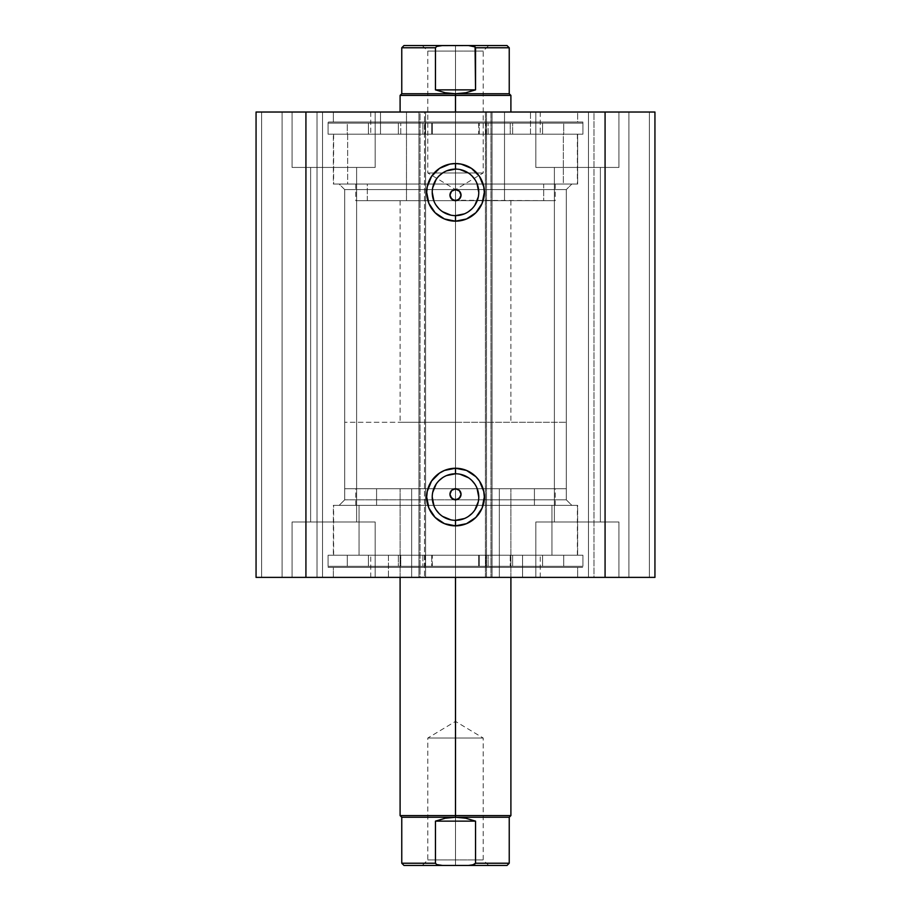 <?xml version="1.0" encoding="UTF-8"?>
<svg xmlns="http://www.w3.org/2000/svg" width="911" height="911" viewBox="0 0 911 911"><rect width="100%" height="100%" fill="white"/><g stroke="black" fill="none" stroke-linecap="round" stroke-linejoin="round"><path stroke-width="0.68" stroke-dasharray="4.55 3.42" d="M459.417 498.192L455.5 499.82L566.3 499.82L566.3 189.59L344.7 189.59L344.7 499.82L566.3 499.82L571.835 505.354L339.165 505.354L344.7 499.82L344.7 189.59L339.165 184.045L571.835 184.045L566.3 189.59L344.7 189.59L566.3 189.59L566.3 499.82L344.7 499.82L455.5 499.82L453.371 499.399L450.376 496.393L450.387 492.156L449.966 494.274M453.382 200.238L555.22 200.671L543.719 200.671L543.719 184.045L555.22 184.045L367.281 184.045L367.281 200.671L455.5 200.671L459.417 199.042M450.387 193.007L449.966 195.125L451.583 191.208L453.382 190.012M455.5 473.777A23.265 23.265 0 0 0 432.235 497.053A23.265 23.265 0 0 0 455.5 520.318A23.265 23.265 0 0 0 478.765 497.053A23.265 23.265 0 0 0 455.5 473.777L460.044 474.232M455.5 169.093A23.265 23.265 0 0 0 432.235 192.358A23.265 23.265 0 0 0 455.5 215.622A23.265 23.265 0 0 0 478.765 192.358A23.265 23.265 0 0 0 455.5 169.093L460.044 169.537M333.346 577.38L577.654 577.38L577.654 567.405L333.346 567.405L333.346 577.38L577.654 577.38L333.346 577.38L333.346 567.405L582.915 567.405L582.915 555.22L328.085 555.22L328.085 567.405L582.915 567.405L328.085 567.405L328.085 555.22L582.915 555.22L330.534 555.22L582.915 555.22L582.915 567.405L335.692 567.405L577.654 567.405L577.654 577.38L333.346 577.38M333.346 555.22L577.654 555.22L577.654 505.354L333.346 505.354L333.346 555.22L333.346 505.354L577.654 505.354L335.692 505.354L577.654 505.354L577.654 555.22L333.346 555.22M333.346 112.03L577.654 112.03L577.654 122.006L333.346 122.006L333.346 112.03L335.692 112.03L333.346 112.03L333.346 122.006L455.5 122.006L328.085 122.006L582.915 122.006L582.915 134.19L328.085 134.19L328.085 122.006L328.085 134.19L582.915 134.19L328.085 134.19L582.915 134.19L582.915 122.006L328.085 122.006L577.654 122.006L333.346 122.006L577.654 122.006L577.654 112.03L333.346 112.03M333.346 134.19L577.654 134.19L577.654 184.045L333.346 184.045L333.346 134.19L333.346 184.045L577.654 184.045L333.346 184.045L577.654 184.045L577.654 134.19L333.346 134.19M618.922 167.43L535.827 167.43L535.827 112.03L618.922 112.03L618.922 167.43L535.827 167.43L535.827 112.03L618.922 112.03L618.922 167.43L535.827 167.43L618.922 167.43L618.922 112.03L535.827 112.03L618.125 112.03L535.827 112.03L535.827 167.43L618.922 167.43L554.389 167.43L600.372 167.43L600.372 521.98L554.389 521.98L554.389 167.43L600.372 167.43L600.372 521.98L554.389 521.98L554.389 167.43L554.389 521.98L600.372 521.98L600.372 167.43L554.389 167.43L554.389 521.98L600.372 521.98L600.372 167.43L535.827 167.43L618.922 167.43L618.922 112.03L535.827 112.03L535.827 167.43L618.922 167.43M375.173 167.43L292.078 167.43L292.078 112.03L375.173 112.03L375.173 167.43L292.078 167.43L292.078 112.03L375.173 112.03L375.173 167.43L292.078 167.43L375.173 167.43L375.173 112.03L292.078 112.03L374.375 112.03L292.078 112.03L292.078 167.43L375.173 167.43L310.628 167.43L356.611 167.43L356.611 521.98L310.628 521.98L310.628 167.43L356.611 167.43L356.611 521.98L310.628 521.98L310.628 167.43L310.628 521.98L356.611 521.98L356.611 167.43L310.628 167.43L310.628 521.98L356.611 521.98L356.611 167.43L292.078 167.43L375.173 167.43L375.173 112.03L292.078 112.03L292.078 167.43L375.173 167.43M535.827 521.98L618.922 521.98L618.922 577.38L535.827 577.38L535.827 521.98L618.922 521.98L618.922 577.38L535.827 577.38L535.827 521.98L536.625 521.98L535.827 521.98L535.827 577.38L618.922 577.38L535.827 577.38L618.922 577.38L535.827 577.38L618.922 577.38L618.922 521.98L535.827 521.98L536.625 521.98L535.827 521.98L535.827 577.38L618.922 577.38L618.922 521.98L535.827 521.98M292.078 521.98L375.173 521.98L375.173 577.38L292.078 577.38L292.078 521.98L375.173 521.98L375.173 577.38L292.078 577.38L292.078 521.98L292.875 521.98L292.078 521.98L292.078 577.38L375.173 577.38L292.078 577.38L375.173 577.38L292.078 577.38L375.173 577.38L375.173 521.98L292.078 521.98L292.875 521.98L292.078 521.98L292.078 577.38L375.173 577.38L375.173 521.98L292.078 521.98M654.941 577.38L256.059 577.38L322.54 577.38L256.059 577.38L256.059 112.03L322.54 112.03L256.059 112.03L256.059 577.38L256.059 112.03L256.059 577.38L282.103 577.38L282.103 112.03L261.605 112.03L261.605 577.38L261.605 112.03L282.103 112.03L282.103 577.38L282.103 112.03L282.103 577.38L317.005 577.38L317.005 112.03L282.103 112.03L317.005 112.03L317.005 577.38L282.103 577.38L282.103 112.03L282.103 577.38L282.103 112.03L282.103 577.38L261.605 577.38L261.605 112.03L256.059 112.03L261.605 112.03L261.605 577.38L256.059 577.38L256.059 112.03L305.925 112.03L256.059 112.03L256.059 577.38L420.039 577.38L420.039 112.03L305.925 112.03L305.925 577.38L305.925 112.03L425.585 112.03L420.039 112.03L420.039 577.38L425.585 577.38L425.585 112.03L425.585 577.38L418.935 577.38L418.935 112.03L425.585 112.03L425.585 577.38L425.585 112.03L418.935 112.03L418.935 577.38L418.935 112.03L418.935 577.38L486.52 577.38L486.52 112.03L418.935 112.03L424.48 112.03L424.48 577.38L424.48 112.03L486.52 112.03L486.52 577.38L492.065 577.38L492.065 112.03L486.52 112.03L492.065 112.03L492.065 577.38L485.415 577.38L485.415 112.03L492.065 112.03L492.065 577.38L492.065 112.03L485.415 112.03L485.415 577.38L485.415 112.03L490.961 112.03L485.415 112.03L485.415 577.38L605.075 577.38L605.075 112.03L490.961 112.03L490.961 577.38L490.961 112.03L654.941 112.03L588.46 112.03L654.941 112.03L605.075 112.03L605.075 577.38L654.941 577.38L654.941 112.03L654.941 577.38L654.941 112.03L654.941 577.38L628.897 577.38L628.897 112.03L649.395 112.03L649.395 577.38L649.395 112.03L628.897 112.03L628.897 577.38L628.897 112.03L628.897 577.38L593.995 577.38L593.995 112.03L628.897 112.03L593.995 112.03L593.995 577.38L628.897 577.38L628.897 112.03L628.897 577.38L628.897 112.03L628.897 577.38L654.941 577.38L654.941 112.03L649.395 112.03L649.395 577.38L649.395 112.03L654.941 112.03L654.941 577.38M451.583 199.042L449.966 195.125M460.613 197.243L460.624 193.007L457.561 189.989M457.618 489.161L460.624 492.156L460.613 496.404M356.611 521.98L310.628 521.98L356.611 521.98M600.372 521.98L554.389 521.98L600.372 521.98M356.611 167.43L310.628 167.43L356.611 167.43M600.372 167.43L554.389 167.43L600.372 167.43M322.54 112.03L322.54 577.38L322.54 112.03L322.54 577.38L317.005 577.38L317.005 112.03L322.54 112.03L317.005 112.03L317.005 577.38L322.54 577.38L322.54 112.03M588.46 577.38L588.46 112.03L588.46 577.38L588.46 112.03L593.995 112.03L593.995 577.38L588.46 577.38L593.995 577.38L593.995 112.03L588.46 112.03L588.46 577.38M339.165 184.045L571.835 184.045L339.165 184.045L344.7 189.59L566.3 189.59L571.835 184.045L339.165 184.045M577.654 134.19L335.692 134.19L577.654 134.19M582.915 122.006L480.359 122.006L582.915 122.006M571.835 505.354L339.165 505.354L571.835 505.354L566.3 499.82L344.7 499.82L339.165 505.354L571.835 505.354M328.085 567.405L430.641 567.405L328.085 567.405M464.405 213.857L468.425 211.705M471.955 208.813L474.847 205.282M478.321 196.901L478.765 192.358M477 183.453L474.847 179.433M471.955 175.903L468.425 173.01M446.595 170.858L442.575 173.01M439.045 175.903L436.153 179.433M432.679 187.814L432.235 192.358M434 201.263L436.153 205.282M439.045 208.813L442.575 211.705M450.956 215.178L455.5 215.622M464.405 518.541L468.425 516.4M471.955 513.497L474.847 509.978M478.321 501.585L478.765 497.053M477 488.148L474.847 484.117M471.955 480.598L468.425 477.706M446.595 475.553L442.575 477.706M439.045 480.598L436.153 484.117M432.679 492.509L432.235 497.053M434 505.958L436.153 509.978M439.045 513.497L442.575 516.4M450.956 519.874L455.5 520.318M504.512 200.671L400.1 200.671L406.488 200.671L406.488 112.03L400.1 112.03L504.512 112.03L504.512 200.671L504.512 112.03L400.339 112.03L510.9 112.03L406.488 112.03L406.488 200.671L510.9 200.671L400.339 200.671L504.512 200.671M380.513 112.03L380.513 134.19L540.257 134.19L530.487 134.19L530.487 112.03L370.743 112.03L530.487 112.03L530.487 134.19L371.096 134.19L539.904 134.19L370.743 134.19L380.513 134.19L380.513 112.03L371.096 112.03L539.904 112.03L380.513 112.03M347.683 134.19L347.683 184.045L577.38 184.045L563.317 184.045L563.317 134.19L333.62 134.19L563.317 134.19L563.317 184.045L334.143 184.045L576.857 184.045L333.62 184.045L347.683 184.045L347.683 134.19L334.143 134.19L576.857 134.19L347.683 134.19M367.281 184.045L554.788 184.045L355.78 184.045L543.719 184.045L543.719 200.671L356.212 200.671L554.788 200.671L355.78 200.671L367.281 200.671L367.281 184.045M455.5 859.916L427.806 859.916L455.5 859.916L455.5 865.45L455.5 738.035L427.806 738.035L455.5 738.035L455.5 859.916L427.806 859.916L455.5 859.916L455.5 738.035C419.766 738.035 419.766 738.035 455.5 738.035C419.766 738.035 419.766 738.035 455.5 738.035L455.5 721.387L455.5 738.035C491.234 738.035 491.234 738.035 455.5 738.035C491.234 738.035 491.234 738.035 455.5 738.035L455.5 859.916L483.194 859.916L455.5 859.916L455.5 865.45L422.26 865.45L488.74 865.45L455.5 865.45L455.5 859.916L483.194 859.916L455.5 859.916M455.5 815.596L510.9 815.596L455.5 815.596L455.5 488.74L455.5 577.38L455.5 488.74L510.9 488.74L455.5 488.74L455.5 422.26L455.5 488.74L344.7 488.74L566.3 488.74L344.7 488.74L510.9 488.74L455.5 488.74L455.5 422.26L344.7 422.26L455.5 422.26L455.5 112.03L455.5 422.26L400.1 422.26L455.5 422.26L455.5 95.404L400.1 95.404L455.5 95.404L455.5 422.26L566.3 422.26L455.5 422.26L455.5 488.74L566.3 488.74L455.5 488.74L455.5 815.596L400.1 815.596L455.5 815.596L455.5 817.258L455.5 815.596M509.238 817.258L401.762 817.258L509.238 817.258M455.5 51.084L483.194 51.084L455.5 51.084L455.5 45.55L455.5 172.965L483.194 172.965L455.5 172.965L455.5 51.084L483.194 51.084L455.5 51.084L455.5 172.965C491.234 172.965 491.234 172.965 455.5 172.965C491.234 172.965 491.234 172.965 455.5 172.965L455.5 189.613L455.5 172.965C419.766 172.965 419.766 172.965 455.5 172.965C419.766 172.965 419.766 172.965 455.5 172.965L455.5 51.084L427.806 51.084L455.5 51.084L455.5 45.55L488.74 45.55L422.26 45.55L488.74 45.55L455.5 45.55L455.5 51.084L427.806 51.084L455.5 51.084M440.56 45.618L436.756 46.404L435.458 47.771L401.762 47.771L435.458 47.771L435.458 89.87L445.297 92.774L455.5 93.742L401.762 93.742L455.5 93.742L455.5 95.404L510.9 95.404L455.5 95.404L455.5 93.742L509.238 93.742L455.5 93.742L465.703 92.774L475.542 89.87L475.542 47.771L509.238 47.771L475.542 47.771L474.255 46.404L470.44 45.618M455.5 422.26L566.3 422.26L455.5 422.26M435.458 47.771L435.458 89.87L475.542 89.87L475.542 47.771M470.019 45.584L507.017 45.55L468.482 45.55L475.086 46.916M435.458 89.87L445.297 92.774L455.5 93.742L465.703 92.774L475.542 89.87L435.458 89.87M442.518 45.55L403.983 45.55L442.518 45.55L435.913 46.916M455.5 172.965L427.806 172.965L455.5 172.965M455.5 45.55L422.26 45.55L455.5 45.55M455.5 488.74L400.1 488.74L455.5 488.74M470.44 865.382L474.255 864.596L475.542 863.229L509.238 863.229L475.542 863.229L475.542 821.13L465.703 818.226L455.5 817.258L445.297 818.226L435.458 821.13L435.458 863.229L401.762 863.229L435.458 863.229L436.756 864.596L440.56 865.382M440.685 865.393L470.315 865.393M435.913 864.083L442.518 865.45L507.017 865.45L468.482 865.45L475.086 864.083M475.542 863.229L475.542 821.13L435.458 821.13L435.458 863.229M475.542 821.13L465.703 818.226L455.5 817.258L445.297 818.226L435.458 821.13L475.542 821.13M442.518 865.45L403.983 865.45L442.518 865.45M455.5 738.035L483.194 738.035L455.5 738.035M455.5 865.45L488.74 865.45L455.5 865.45M400.749 123.11L422.909 123.11L422.909 134.19L400.749 134.19L400.749 123.11L400.749 134.19L422.909 134.19L400.749 134.19L422.909 134.19L422.909 123.11L400.749 123.11M488.091 123.11L510.251 123.11L510.251 134.19L488.091 134.19L488.091 123.11L488.091 134.19L510.251 134.19L488.091 134.19L510.251 134.19L510.251 123.11L488.091 123.11M431.734 134.19L431.734 123.11L432.326 123.11L432.326 134.19L582.915 134.19L582.915 123.11L328.085 123.11L328.085 134.19L328.085 123.11L424.993 123.11L424.993 134.19L424.993 123.11L431.734 123.11L431.734 134.19L432.326 134.19L432.326 123.11L398.369 123.11L398.369 134.19L347.273 134.19L347.273 123.11L368.408 123.11L368.408 134.19L368.408 123.11L398.369 123.11L398.369 134.19L563.727 134.19L563.727 123.11L347.273 123.11L347.273 134.19L455.5 134.19L328.085 134.19L431.734 134.19M486.007 134.19L486.007 123.11L582.915 123.11L582.915 134.19L479.266 134.19L479.266 123.11L486.007 123.11L486.007 134.19L582.915 134.19L455.5 134.19L563.727 134.19L512.631 134.19L512.631 123.11L478.674 123.11L479.266 123.11L479.266 134.19L512.631 134.19L512.631 123.11L542.592 123.11L542.592 134.19L542.592 123.11L563.727 123.11L563.727 134.19L486.007 134.19M582.915 123.11L328.085 123.11L582.915 123.11M510.251 566.3L488.091 566.3L488.091 555.22L510.251 555.22L510.251 566.3L510.251 555.22L488.091 555.22L510.251 555.22L488.091 555.22L488.091 566.3L510.251 566.3L510.251 555.22M422.898 566.3L400.749 566.3L400.749 555.22L422.898 555.22L422.898 566.3L422.898 555.22L400.749 555.22L422.898 555.22L400.749 555.22L400.749 566.3L422.898 566.3L422.898 555.22M479.266 555.22L479.266 566.3L478.674 566.3L478.674 555.22L328.085 555.22L328.085 566.3L582.915 566.3L582.915 555.22L582.915 566.3L485.996 566.3L485.996 555.22L485.996 566.3L479.266 566.3L479.266 555.22L478.674 555.22L478.674 566.3L512.631 566.3L512.631 555.22L563.727 555.22L563.727 566.3L542.592 566.3L542.592 555.22L542.592 566.3L512.631 566.3L512.631 555.22L347.273 555.22L347.273 566.3L563.727 566.3L563.727 555.22L455.5 555.22L582.915 555.22L479.266 555.22M424.993 555.22L424.993 566.3L328.085 566.3L328.085 555.22L431.723 555.22L431.723 566.3L424.993 566.3L424.993 555.22L328.085 555.22L455.511 555.22L347.273 555.22L398.358 555.22L398.358 566.3L432.315 566.3L431.723 566.3L431.723 555.22L398.358 555.22L398.358 566.3L368.408 566.3L368.408 555.22L368.408 566.3L347.273 566.3L347.273 555.22L424.993 555.22M328.085 566.3L582.915 566.3L328.085 566.3L328.085 555.22M534.415 505.354L534.415 488.74L355.78 488.74L376.585 488.74L376.585 505.354L555.22 505.354L376.585 505.354L376.585 488.74L554.981 488.74L356.019 488.74L555.22 488.74L534.415 488.74L534.415 505.354M411.658 488.74L510.9 488.74L499.342 488.74L499.342 577.38L510.9 577.38L411.658 577.38L411.658 488.74L411.658 577.38L510.764 577.38L400.1 577.38L499.342 577.38L499.342 488.74L400.1 488.74L510.764 488.74L411.658 488.74M522.572 577.38L522.572 555.22L370.743 555.22L388.428 555.22L388.428 577.38L540.257 577.38L388.428 577.38L388.428 555.22L540.064 555.22L370.936 555.22L540.257 555.22L522.572 555.22L522.572 577.38L540.064 577.38L370.936 577.38L522.572 577.38M551.941 555.22L551.941 505.354L333.62 505.354L359.059 505.354L359.059 555.22L577.38 555.22L359.059 555.22L359.059 505.354L577.084 505.354L333.916 505.354L577.38 505.354L551.941 505.354L551.941 555.22L577.084 555.22L333.916 555.22L551.941 555.22M555.22 184.045L555.22 200.671M400.1 200.671L400.1 422.26M540.257 112.03L540.257 134.19M577.38 134.19L577.38 184.045M333.62 134.19L333.62 184.045M370.743 112.03L370.743 134.19M510.9 200.671L510.9 422.26M355.78 184.045L355.78 200.671M488.74 865.45L483.194 859.916L483.194 738.035L455.5 721.387L427.806 738.035L427.806 859.916L422.26 865.45M510.9 577.38L510.9 488.74L510.9 577.38M422.26 45.55L427.806 51.084L427.806 172.965L455.5 189.613L483.194 172.965L483.194 51.084L488.74 45.55M344.7 422.26L344.7 488.74M566.3 422.26L566.3 488.74M400.1 577.38L400.1 488.74L400.1 577.38M478.674 123.11L478.674 134.19M488.091 566.3L488.091 555.22M400.749 566.3L400.749 555.22M478.674 555.22L478.674 566.3M563.727 566.3L563.727 555.22M582.915 555.22L582.915 566.3M432.315 566.3L432.315 555.22M347.273 566.3L347.273 555.22M355.78 505.354L355.78 488.74M370.743 577.38L370.743 555.22M333.62 555.22L333.62 505.354M577.38 555.22L577.38 505.354M540.257 577.38L540.257 555.22M555.22 505.354L555.22 488.74"/><path stroke-width="1.37" d="M455.5 169.093L455.5 163.547A28.81 28.81 0 0 1 484.31 192.358A28.81 28.81 0 0 1 455.5 221.168L466.523 218.97L475.872 212.73L482.113 203.381L484.31 192.358L483.752 186.732L479.448 176.347L471.499 168.398L461.125 164.105L455.5 163.547L449.875 164.105L439.501 168.398L431.552 176.347L427.248 186.732L426.69 192.358L428.887 203.381L435.128 212.73L444.477 218.97L455.5 221.168L455.5 215.622A23.265 23.265 0 0 0 478.765 192.358A23.265 23.265 0 0 0 455.5 169.093A23.265 23.265 0 0 0 432.235 192.358A23.265 23.265 0 0 0 455.5 215.622L455.5 221.168A28.81 28.81 0 0 1 426.69 192.358A28.81 28.81 0 0 1 455.5 163.547L455.5 169.093A23.265 23.265 0 0 1 478.765 192.358A23.265 23.265 0 0 1 455.5 215.622A23.265 23.265 0 0 1 432.235 192.358A23.265 23.265 0 0 1 455.5 169.093L446.595 170.858M455.5 473.777L455.5 468.243A28.81 28.81 0 0 1 484.31 497.053A28.81 28.81 0 0 1 455.5 525.852L466.523 523.666L475.872 517.414L482.113 508.076L484.31 497.053L483.752 491.428L479.448 481.042L475.872 476.681L466.523 470.429L455.5 468.243L444.477 470.429L439.501 473.094L431.552 481.042L427.248 491.428L426.69 497.053L428.887 508.076L435.128 517.414L444.477 523.666L455.5 525.852L455.5 520.318A23.265 23.265 0 0 0 478.765 497.053A23.265 23.265 0 0 0 455.5 473.777A23.265 23.265 0 0 0 432.235 497.053A23.265 23.265 0 0 0 455.5 520.318L455.5 525.852A28.81 28.81 0 0 1 426.69 497.053A28.81 28.81 0 0 1 455.5 468.243L455.5 473.777A23.265 23.265 0 0 1 478.765 497.053A23.265 23.265 0 0 1 455.5 520.318A23.265 23.265 0 0 1 432.235 497.053A23.265 23.265 0 0 1 455.5 473.777L446.595 475.553M460.613 492.156L461.034 494.286L459.417 490.357L461.034 494.286L460.613 496.404L457.618 499.399L453.382 499.399L450.387 496.404L449.966 494.274L451.583 498.192L455.5 499.82A5.534 5.534 0 0 1 449.966 494.274A5.534 5.534 0 0 1 455.5 488.74L451.583 490.357L450.387 492.156L451.583 490.357L455.5 488.74L459.451 490.391M460.613 193.007L461.034 195.125L459.417 191.208L461.034 195.125L460.613 197.243L457.618 200.249L453.382 200.249L450.376 197.243L449.966 195.125L451.583 199.042L455.5 200.671A5.534 5.534 0 0 1 449.966 195.125A5.534 5.534 0 0 1 455.5 189.59L451.583 191.208L450.387 193.007L451.583 191.208L455.5 189.59L459.451 191.242M305.925 577.38L654.941 577.38L654.941 112.03L605.075 112.03L654.941 112.03L654.941 577.38L305.925 577.38L305.925 112.03L605.075 112.03L605.075 577.38L605.075 112.03L256.059 112.03L305.925 112.03L305.925 577.38L256.059 577.38L305.925 577.38M256.059 112.03L256.059 577.38L256.059 112.03M450.387 193.007L449.966 195.125L451.583 191.208L455.5 189.59L457.618 190.012L455.5 189.59A5.534 5.534 0 0 1 461.034 195.125A5.534 5.534 0 0 1 455.5 200.671L459.417 199.042L457.618 200.249M453.382 200.249L451.196 198.621M450.387 492.156L449.966 494.274L451.583 490.357L455.5 488.74L457.618 489.161L455.5 488.74A5.534 5.534 0 0 1 461.034 494.274A5.534 5.534 0 0 1 455.5 499.82L459.417 498.192L457.618 499.399M455.5 215.622L464.405 213.857M468.425 211.705L471.955 208.813M474.847 205.282L478.321 196.901M478.765 192.358L477 183.453M474.847 179.433L471.955 175.903M468.425 173.01L460.044 169.537M442.575 173.01L439.045 175.903M436.153 179.433L432.679 187.814M432.235 192.358L434 201.263M436.153 205.282L439.045 208.813M442.575 211.705L450.956 215.178M461.034 195.125L459.417 199.042L460.613 197.243M455.5 520.318L464.405 518.541M468.425 516.4L471.955 513.497M474.847 509.978L478.321 501.585M478.765 497.053L477 488.148M474.847 484.117L471.955 480.598M468.425 477.706L460.044 474.232M442.575 477.706L439.045 480.598M436.153 484.117L432.679 492.509M432.235 497.053L434 505.958M436.153 509.978L439.045 513.497M442.575 516.4L450.956 519.874M461.034 494.274L459.417 498.192L460.613 496.404M453.382 499.399L451.583 498.192M459.417 191.208L457.618 190.012M459.417 490.357L457.618 489.161M455.5 815.596L455.5 817.258L509.238 817.258L455.5 817.258L455.5 815.596L510.9 815.596L455.5 815.596L455.5 577.38L455.5 815.596L400.1 815.596L455.5 815.596M455.5 95.404L455.5 93.742L401.762 93.742L455.5 93.742L455.5 95.404L400.1 95.404L455.5 95.404L455.5 112.03L455.5 95.404L510.9 95.404L455.5 95.404M510.9 112.03L510.9 95.404L509.238 93.742L455.5 93.742L509.238 93.742L509.238 47.771L475.542 47.771L475.542 89.87L465.703 92.774L455.5 93.742L445.297 92.774L435.458 89.87L435.458 47.771L401.762 47.771L435.458 47.771L435.458 89.87L475.542 89.87L475.086 46.916L468.482 45.55L440.833 45.596M442.518 45.55L436.745 46.404L435.458 47.771L436.745 46.404L442.518 45.55L403.983 45.55L468.482 45.55L474.244 46.404L475.542 47.771L509.238 47.771L507.017 45.55L468.482 45.55L507.017 45.55M455.5 93.742L465.703 92.774L475.542 89.87L435.458 89.87L445.297 92.774L455.5 93.742M403.983 865.45L442.518 865.45L436.745 864.596L435.458 863.229L435.458 821.13L435.458 863.229L436.745 864.596L442.518 865.45L403.983 865.45L401.762 863.229L435.458 863.229L401.762 863.229L401.762 817.258L455.5 817.258L465.703 818.226L475.542 821.13L475.542 863.229L509.238 863.229L475.542 863.229L475.542 821.13L435.458 821.13L445.297 818.226L455.5 817.258L401.762 817.258L400.1 815.596L400.1 577.38M472.365 865.154L475.542 863.229L474.244 864.596L468.482 865.45L472.365 865.154M442.518 865.45L507.017 865.45L442.518 865.45M475.542 821.13L465.703 818.226L455.5 817.258L445.297 818.226L435.458 821.13L475.542 821.13M510.9 577.38L510.9 815.596L509.238 817.258L509.238 863.229L507.017 865.45M400.1 112.03L400.1 95.404L401.762 93.742L401.762 47.771L403.983 45.55"/></g></svg>
